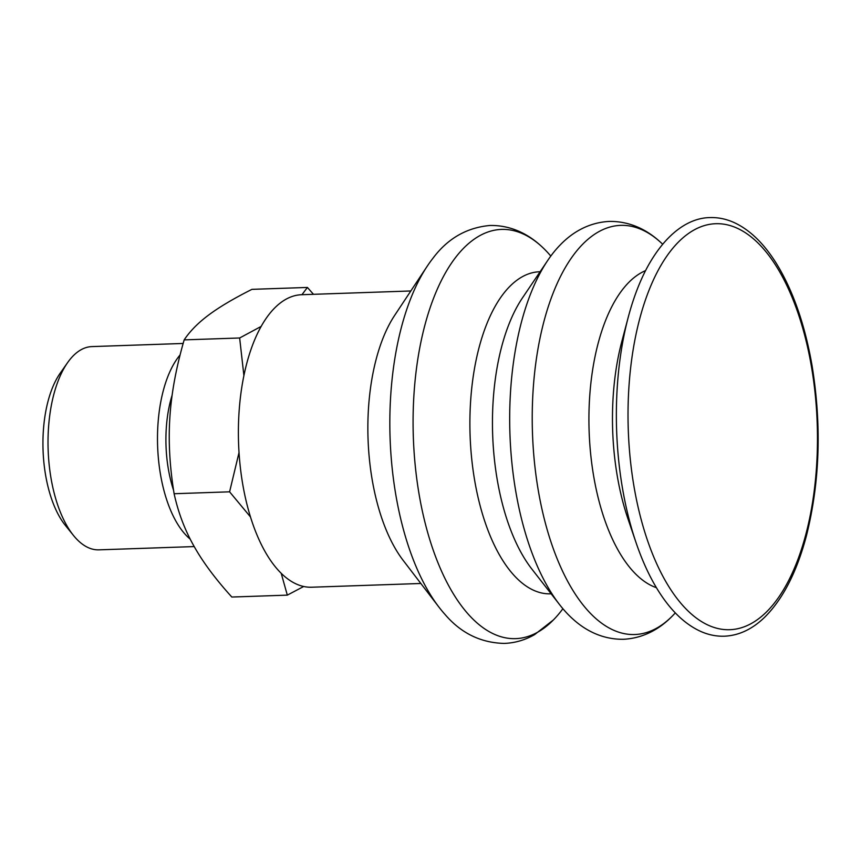 <?xml version="1.0" encoding="UTF-8"?>
<svg xmlns="http://www.w3.org/2000/svg" width="861" height="861" viewBox="0 0 861 861"><rect width="100%" height="100%" fill="white"/><g stroke="black" fill="none" stroke-linecap="round" stroke-linejoin="round"><path stroke-width="1.29" d="M183.145 343.464L91.933 346.596A101.684 47.301 88 0 0 77.587 351.998A101.684 47.301 88 0 0 67.61 362.61L60.195 373.2A89.533 41.651 88 0 0 65.414 525.468L73.54 535.531A101.684 47.301 88 0 0 98.907 549.845L194.209 546.574M67.61 362.61A101.684 47.301 88 0 0 73.54 535.531M180.1 354.926A101.684 47.301 88 0 0 157.821 450.583A101.684 47.301 88 0 0 190.216 539.137M250.443 516.901L229.596 491.825L239.035 452.509M243.911 375.708L239.649 337.986L261.206 326.394M303.664 586.502L287.316 595.134L281.224 573.372M301.942 294.71L307.42 287.445L313.501 294.322M172.125 395.231A83.625 38.896 88 0 0 173.567 490.275M307.42 287.445L251.939 289.35C233.579 298.606 219.2 307.129 208.803 314.932C198.267 322.746 190.055 331.055 184.168 339.88C176.139 367.615 171.382 393.369 169.897 417.122C168.272 440.886 169.682 466.425 174.116 493.73C178.205 512.424 184.738 529.752 193.725 545.702C202.572 561.663 215.272 578.775 231.824 597.039L287.316 595.134M184.168 339.88L239.649 337.986M174.116 493.73L229.596 491.825M623.461 493.773A207.2 96.378 -92 0 1 628.272 317.139A207.2 96.378 -92 0 1 647.214 267.448C666.285 232.341 689.618 217.811 709.948 217.585C717.816 217.327 725.575 218.855 733.249 222.17C749.35 229.349 763.772 243.179 776.504 263.67C793.013 290.631 804.841 324.479 811.988 365.225C821.738 424.99 819.909 481.719 806.52 535.402C796.92 571.779 782.961 599.062 764.654 617.251C752.299 629.24 738.878 635.558 724.392 636.204C716.513 636.462 708.743 634.923 701.08 631.587C685.184 624.483 670.923 610.88 658.299 590.764A207.2 96.378 -92 0 1 635.999 542.484A207.2 96.378 -92 0 1 623.461 493.773M635.999 542.484L627.895 518.634A162.869 75.757 -92 0 1 618.047 480.341A162.869 75.757 -92 0 1 621.825 341.494L628.272 317.139M656.405 587.686A161.082 74.929 -92 0 1 594.456 480.599A161.082 74.929 -92 0 1 635.784 276.295A161.082 74.929 -92 0 1 645.535 270.645M675.293 612.892A204.714 95.227 -92 0 1 672.57 615.787A204.714 95.227 -92 0 1 663.583 623.676A204.714 95.227 -92 0 1 539.255 495.893A204.714 95.227 -92 0 1 591.776 236.258A204.714 95.227 -92 0 1 659.73 241.51A204.714 95.227 -92 0 1 662.647 244.212M672.57 615.787C662.184 626.604 645.987 638.087 623.525 639.282C601.032 639.594 584.124 629.23 573.071 619.199A204.714 95.227 -92 0 1 559.672 604.745A204.714 95.227 -92 0 1 516.708 496.668A204.714 95.227 -92 0 1 547.854 260.248A204.714 95.227 -92 0 1 560.231 244.922C570.617 234.106 586.815 222.612 609.276 221.417C631.77 221.105 648.677 231.469 659.73 241.51M559.672 604.745L531.797 568.981A161.125 74.95 -92 0 1 497.981 483.914A161.125 74.95 -92 0 1 522.498 297.841L547.854 260.248M551.137 593.799A161.125 74.95 -92 0 1 475.423 484.689A161.125 74.95 -92 0 1 516.761 280.342A161.125 74.95 -92 0 1 540.095 271.753M562.9 608.716A204.757 95.248 -92 0 1 553.44 619.898A204.757 95.248 -92 0 1 544.453 627.798A204.757 95.248 -92 0 1 420.114 499.993A204.757 95.248 -92 0 1 472.635 240.305A204.757 95.248 -92 0 1 540.6 245.557A204.757 95.248 -92 0 1 550.803 256.072M553.44 619.898L534.638 634.589C525.07 640.078 514.921 643.016 504.191 643.415C480.707 642.823 460.947 633.136 444.922 614.334A203.54 94.678 -92 0 1 438.83 606.973A203.54 94.678 -92 0 1 396.813 500.424A203.54 94.678 -92 0 1 427.153 266.307A203.54 94.678 -92 0 1 432.728 258.548C447.494 238.637 466.576 227.605 489.974 225.474C512.456 225.098 529.461 235.43 540.6 245.557M438.83 606.973L403.088 560.274A146.338 68.073 -92 0 1 394.682 315.352L427.153 266.307M420.846 583.478L311.628 587.224A146.338 68.073 -92 0 1 240.187 466.016A146.338 68.073 -92 0 1 280.944 302.512A146.338 68.073 -92 0 1 301.598 294.72L410.815 290.975M687.121 234.472A203.164 94.506 -92 0 1 810.492 361.276A203.164 94.506 -92 0 1 758.38 618.941A203.164 94.506 -92 0 1 634.998 492.137A203.164 94.506 -92 0 1 687.121 234.472"/></g></svg>

